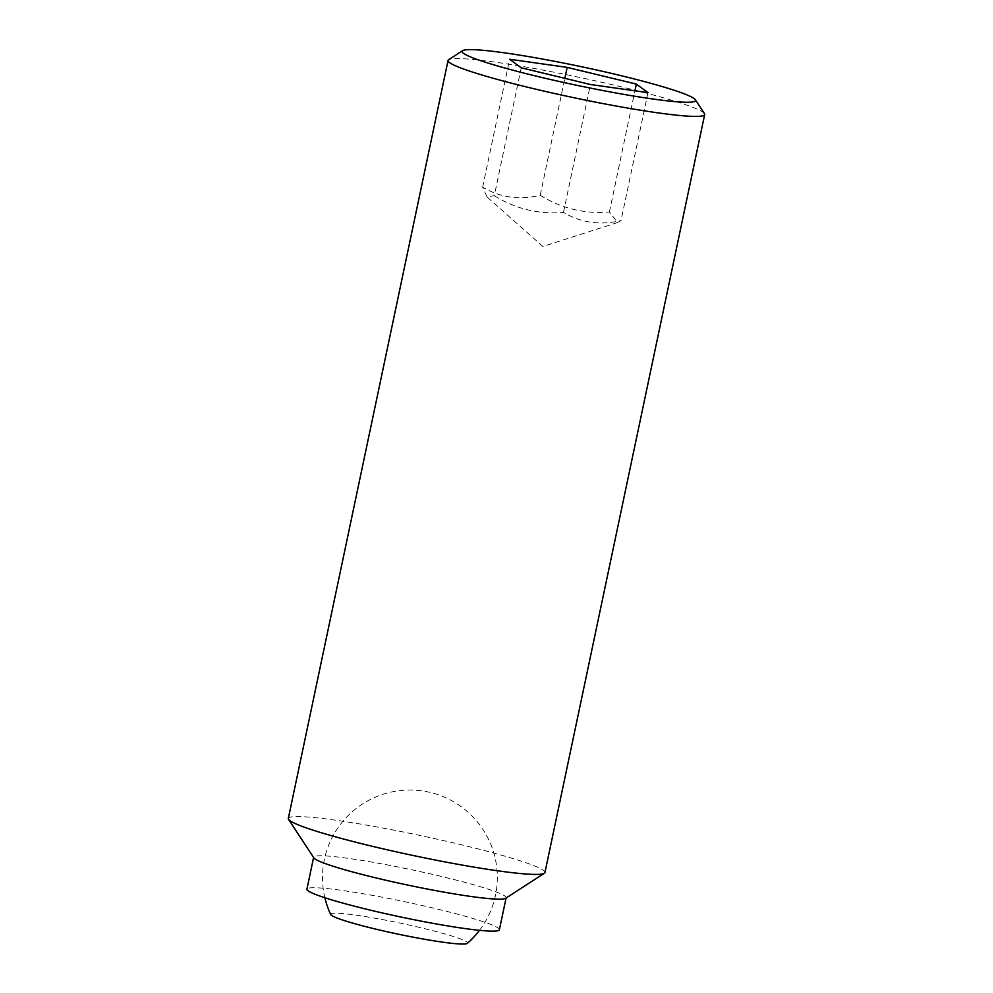 <?xml version="1.0" encoding="UTF-8"?>
<svg xmlns="http://www.w3.org/2000/svg" width="993" height="993" viewBox="0 0 993 993"><rect width="100%" height="100%" fill="white"/><g stroke="black" fill="none" stroke-linecap="round" stroke-linejoin="round"><path stroke-width="0.74" stroke-dasharray="4.96 3.72" d="M704.447 113.612A131.138 10.513 11.9 0 0 556.217 72.65A131.138 10.513 11.9 0 0 448.65 59.704M544.946 872.524A131.138 10.513 11.9 0 0 396.48 830.657A131.138 10.513 11.9 0 0 288.318 818.443M505.685 898.293A98.344 7.882 11.9 0 0 506.132 897.746A98.344 7.882 11.9 0 0 394.78 866.343A98.344 7.882 11.9 0 0 313.651 857.182A98.344 7.882 11.9 0 0 313.838 857.865M499.392 929.721A98.344 7.882 11.9 0 0 388.04 898.317A98.344 7.882 11.9 0 0 306.924 889.157M494.291 195.708C515.727 208.964 538.789 214.538 563.478 212.403C581.042 222.817 600.231 225.535 621.035 220.545L617.696 222.494L609.404 211.981C584.716 214.116 561.653 208.542 540.217 195.286C519.413 200.263 500.224 197.557 482.66 187.143L486.93 196.862L494.291 195.708L521.238 67.809M609.404 211.981L634.937 90.797M540.217 195.286L564.856 78.335M647.982 92.647L621.035 220.545M563.478 212.403L590.425 84.504M482.66 187.143L509.608 59.245M330.731 914.565A69.932 5.61 -168.1 0 1 392.235 921.479A69.932 5.61 -168.1 0 1 466.71 941.873A69.932 5.61 -168.1 0 1 467.355 943.35M617.696 222.494L542.861 246.475L486.93 196.862M479.52 930.329A87.421 87.421 0 0 0 427.921 791.918A87.421 87.421 0 0 0 324.86 897.734"/><path stroke-width="1.49" d="M462.601 50.668L448.65 59.704A131.138 10.513 11.9 0 0 448.054 60.436A131.138 10.513 11.9 0 0 596.52 102.316A131.138 10.513 11.9 0 0 704.682 114.518A131.138 10.513 11.9 0 0 704.447 113.612L695.323 99.71A119.309 9.57 11.9 0 0 560.474 62.447A119.309 9.57 11.9 0 0 462.601 50.668A119.309 9.57 11.9 0 0 597.128 89.432A119.309 9.57 11.9 0 0 695.323 99.71M448.054 60.436L288.318 818.443A131.138 10.513 11.9 0 0 288.553 819.362A131.138 10.513 11.9 0 0 436.783 860.323A131.138 10.513 11.9 0 0 544.35 873.269A131.138 10.513 11.9 0 0 544.946 872.524L704.682 114.518M288.553 819.362L313.838 857.865A98.344 7.882 11.9 0 0 425.004 888.586A98.344 7.882 11.9 0 0 505.685 898.293L544.35 873.269M313.589 857.493L306.924 889.157A98.344 7.882 11.9 0 0 418.264 920.561A98.344 7.882 11.9 0 0 499.392 929.721L506.07 898.057M634.937 90.797L636.352 84.082L647.982 92.647L590.425 84.504L521.238 67.809L509.608 59.245L567.164 67.387L636.352 84.082M564.856 78.335L567.164 67.387M479.52 930.329A87.421 87.421 0 0 1 467.355 943.35A69.932 5.61 -168.1 0 1 401.867 934.922A69.932 5.61 -168.1 0 1 331.513 915.372A69.932 5.61 -168.1 0 1 330.731 914.565A87.421 87.421 0 0 1 324.86 897.734"/></g></svg>
